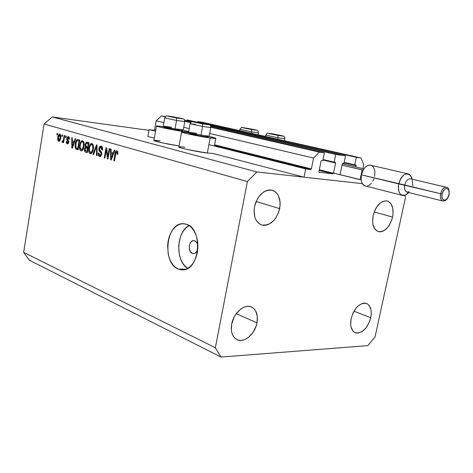 <?xml version="1.0" encoding="UTF-8"?>
<svg xmlns="http://www.w3.org/2000/svg" width="473" height="473" viewBox="0 0 473 473"><rect width="100%" height="100%" fill="white"/><g stroke="black" fill="none" stroke-linecap="round" stroke-linejoin="round"><path stroke-width="0.71" d="M363.696 164.764L362.886 168.601L363.696 164.764L361.041 157.982L202.367 122.247L361.041 157.982L363.696 164.764M202.367 122.247L197.72 121.531L356.34 157.32L361.041 157.982L356.34 157.32L197.72 121.531L197.584 122.276L197.72 121.531L202.367 122.247M344.173 162.393L354.762 164.864L356.34 157.32L354.762 164.864L344.173 162.393M355.867 165.012L354.762 164.864L355.891 165.018L356.139 165.692L344.078 162.866L356.139 165.692L355.891 165.018M355.873 166.945L356.139 165.692L355.873 166.945M342.275 163.877L340.164 174.052L342.275 163.877L342.819 163.291L342.275 163.877M343.954 163.445L342.819 163.291L343.954 163.445L345.538 155.8L335.735 154.423L210.52 125.936L335.735 154.423L345.538 155.8L343.954 163.445M187.077 119.894L199.872 122.791L187.077 119.894M209.61 125.002L345.538 155.8L209.61 125.002M192.186 121.768L184.511 120.018L192.186 121.768M323.047 159.531L334.145 162.15L335.735 154.423L334.145 162.15L323.047 159.531M335.304 162.304L334.145 162.15L335.327 162.31L335.594 163.002L322.947 160.01L335.594 163.002L335.304 162.304M319.299 169.736L333.477 173.254L335.594 163.002L333.477 173.254L332.927 173.845L319.157 170.416L333.098 173.816L333.477 173.254L319.299 169.736M319.163 172.207L332.927 173.845L319.234 172.225L318.932 171.522L319.163 172.207M321.055 161.098L318.932 171.522L321.055 161.098L321.622 160.501L321.055 161.098M322.817 160.654L321.622 160.501L322.817 160.654L324.413 152.826L210.81 126.865L324.413 152.826L322.817 160.654M184.795 120.917L190.944 122.324L184.795 120.917M165.473 116.571L161.405 115.944L165.231 116.819L161.405 115.944L156.155 120.781L163.895 122.613L156.155 120.781L154.559 129.821L155.759 130.122L154.559 129.821L156.155 120.781L161.405 115.944L165.473 116.571M184.801 121.301L190.637 122.637L184.801 121.301M210.822 127.261L319.299 152.105L324.413 152.826L319.299 152.105L210.822 127.261M183.731 127.314L189.235 128.621L183.731 127.314M209.693 133.469L313.564 158.083L319.299 152.105L313.564 158.083L209.693 133.469M214.594 144.797L311.37 168.938L313.564 158.083L311.37 168.938L310.791 169.541L214.47 145.436L310.791 169.541L311.37 168.938L214.594 144.797M154.032 130.312L154.559 129.821L154.032 130.312L149.066 129.62L155.558 131.246L149.066 129.62L147.854 136.484L154.334 138.175L147.854 136.484L149.066 129.62L154.032 130.312M208.912 144.637L305.67 168.926L310.791 169.541L305.67 168.926L208.912 144.637M212.832 153.418L304.009 177.174L305.67 168.926L304.009 177.174L212.832 153.418L207.345 153.051L212.832 153.418M362.389 183.66L256.892 171.941L52.267 116.943L256.892 171.941L362.389 183.66M215.771 138.488C216.386 138.264 214.068 137.566 208.812 136.39L215.895 138.441L210.142 137.986L207.345 153.051L188.1 149.675L180.869 147.872L178.924 146.813C176.133 147.298 196.307 151.744 207.345 153.051L210.142 137.986L185.522 133.356L181.537 131.985L188.822 132.694L181.608 131.967C178.853 132.209 199.109 136.496 210.142 137.986L215.771 138.488L214.364 146.009M183.814 131.6C173.047 130.116 154.027 126.12 156.504 125.889L163.528 126.604L156.504 125.889L160.022 127.131L183.814 131.6L183.731 132.038L183.814 131.6L188.591 132.156L183.814 131.6M156.474 126.06L153.962 140.28C151.703 140.712 167.874 144.354 179.084 145.915L162.464 142.911L153.885 140.481M192.369 253.457L194.415 253.504L192.369 253.457L190.258 251.482L189.253 248.059L189.389 245.528L190.152 243.234L191.435 241.526L193.037 240.662L194.728 240.787C196.591 241.644 197.649 243.536 197.909 246.463L197.359 243.772L196.248 241.874L194.728 240.787L193.528 240.597C188.697 240.538 187.675 251.949 192.369 253.457L193.682 253.658C195.923 253.25 197.318 251.382 197.856 248.065L196.981 251.057L195.68 252.759L194.06 253.605L192.369 253.457M178.333 269.119L186.149 269.19L178.333 269.119L175.595 267.511L173.142 265.122L171.055 262.054L169.411 258.429L168.264 254.373L167.608 245.599L168.122 241.2L169.174 237.003L170.735 233.165L172.74 229.831L175.128 227.117L177.813 225.142L180.692 223.983L183.654 223.688L186.599 224.285C203.006 228.778 200.097 269.498 183.358 269.882L178.333 269.119C161.967 263.355 165.917 223.161 182.856 223.682L186.599 224.285L189.401 225.757L191.949 228.051L194.149 231.096L195.899 234.762L197.135 238.918L197.797 243.394L197.862 248.012L197.318 252.576L196.194 256.91L194.539 260.836L192.422 264.2L189.927 266.867L187.154 268.741L184.222 269.752L181.242 269.876L178.333 269.119M370.743 317.702C367.361 328.67 362.206 333.684 355.276 332.732C351.268 330.627 349.89 325.909 351.143 318.595L350.664 324.36L351.031 326.932L352.888 330.934L354.307 332.223L355.974 332.962L357.83 333.128L361.815 331.762L365.653 328.351L367.338 326.033L369.933 320.611L371.187 314.811L371.246 312.044L370.921 309.496L369.153 305.463L367.781 304.127L366.137 303.323L364.299 303.087L362.324 303.43L358.28 305.795L356.37 307.734L353.148 312.742L351.143 318.595C354.519 307.651 359.628 302.596 366.469 303.43C370.631 305.528 372.056 310.288 370.743 317.702L353.958 311.204L370.743 317.702M256.975 322.864C255.024 334.033 244.115 343.374 237.02 339.667C232.284 336.995 230.517 331.774 231.705 324.011L231.403 330.556L232.018 333.465L233.118 335.972L234.649 337.988L236.553 339.431L238.753 340.253L241.159 340.424L243.684 339.945L246.226 338.839L248.692 337.148L253.037 332.312L256.082 326.157L256.975 322.864L257.318 316.455L255.722 311.063L254.261 309.011L252.411 307.503L250.252 306.599L247.864 306.338L245.327 306.74L242.75 307.787L240.231 309.443L235.755 314.326L233.975 317.359L231.705 324.011C233.627 312.807 244.44 303.595 251.394 306.983C256.372 309.632 258.234 314.929 256.975 322.864L236.234 313.646L256.975 322.864M279.667 208.623C276.226 220.56 270.213 225.993 261.622 224.929C255.586 222.263 253.221 216.202 254.527 206.742L254.096 210.254L254.764 216.823L255.834 219.626L257.342 221.949L259.222 223.711L261.403 224.852L263.798 225.331L266.311 225.13L268.847 224.267L273.619 220.72L275.676 218.171L278.757 212.01L280.111 205.199L280.063 201.865L278.526 195.946L277.089 193.587L275.268 191.76L273.128 190.53L270.751 189.963L268.226 190.075L265.655 190.873L263.136 192.322L258.636 196.957L255.455 203.266L254.527 206.742C257.927 194.906 263.839 189.401 272.271 190.241C278.591 192.866 281.057 198.991 279.667 208.623L256.135 201.486L279.667 208.623M392.566 217.072C389.581 227.294 384.833 232.137 378.329 231.61C373.499 229.506 371.778 224.178 373.15 215.617L372.623 221.671L372.961 224.439L374.764 228.908L377.803 231.433L379.636 231.835L381.593 231.646L383.591 230.871L387.428 227.726L389.119 225.479L391.733 220.051L392.566 217.072L393.033 214.062L392.815 208.404L391.106 203.91L388.144 201.273L386.323 200.794L382.338 201.64L380.333 202.935L376.685 207.026L375.19 209.669L373.15 215.617C376.118 205.436 380.812 200.552 387.233 200.954C392.223 203.047 394.003 208.416 392.566 217.072L374.208 211.975L392.566 217.072M367.828 345.621L220.992 357.056L29.302 260.162L23.65 252.363L215.363 347.75L247.391 181.573L44.09 124.015L23.65 252.363L44.09 124.015L52.267 116.943L148.936 130.347L52.267 116.943L44.09 124.015L247.391 181.573L256.892 171.941L247.391 181.573L215.363 347.75L23.65 252.363L29.302 260.162L220.992 357.056L215.363 347.75L220.992 357.056L367.828 345.621L375.059 336.859L367.828 345.621M153.956 140.28L160.134 140.688M179.486 146.736L184.908 147.174M107.773 156.752L109.157 148.587L109.777 148.77L108.033 159.029L107.377 158.822L106.259 149.923L104.882 158.059L104.267 157.87L105.999 147.665L106.656 147.86L107.773 156.752L106.656 147.86L105.999 147.665L104.267 157.87L104.882 158.059L106.259 149.923L107.377 158.822L108.033 159.029L109.777 148.77L109.157 148.587L107.773 156.752L108.412 156.817L107.773 156.752M98.833 148.528L99.732 146.5L101.157 146.116L102.416 147.475L102.582 149.781L102.535 150.124L101.902 150.077L101.796 148.232L101.039 147.34L100.158 147.357L99.519 148.309L99.537 149.911L101.334 151.845L101.736 153.205L101.464 155.114L100.518 156.445L99.17 156.397L98.248 154.919L98.236 152.986L98.863 153.033L98.94 154.588L99.791 155.386L100.714 155.014L101.104 153.802L100.885 152.673L99.011 150.71L98.833 148.528L99.318 151.212L101.051 152.992L101.068 154.08L99.691 155.357L98.863 153.033L98.236 152.986C98 154.925 98.425 156.114 99.507 156.545L101.671 154.287L99.436 148.676L100.909 147.286L101.902 150.077L102.535 150.124C102.818 147.948 102.363 146.612 101.157 146.116L98.833 148.528L99.454 148.605L98.833 148.528M92.956 154.399L96.451 144.88L97.066 145.063L97.095 155.67L96.48 155.481L96.593 146.163L93.571 154.588L92.956 154.399L93.571 154.588L96.593 146.163L96.48 155.481L97.095 155.67L97.066 145.063L96.451 144.88L92.956 154.399L93.619 154.47L92.956 154.399M91.987 143.443L93.187 144.756L93.571 147.28L92.986 150.934L92.087 152.844L91.076 153.69L89.775 153.441L89.001 152.194L88.699 150.118L89.078 146.961L89.846 144.839L90.976 143.561L91.987 143.443L90.065 144.484L88.889 147.901C88.368 150.781 88.823 152.714 90.266 153.707L90.556 153.766C92.075 153.394 93.021 151.851 93.4 149.119L93.4 145.507L91.987 143.443M82.669 140.729L83.839 142.012L84.212 144.502L83.644 148.114L82.763 150L81.776 150.84L80.511 150.597L79.76 149.367L79.464 147.328L80.398 142.491L81.451 141.007L82.669 140.729L80.8 141.764L79.653 145.134C79.145 147.978 79.588 149.888 80.989 150.857L81.267 150.917C82.745 150.55 83.674 149.019 84.046 146.323L84.046 142.757L82.669 140.729M74.184 141.445L75.136 138.66L75.721 138.831L72.393 148.084L71.849 147.919L71.736 137.673L72.316 137.838L72.304 140.889L74.184 141.445L72.304 140.889L72.316 137.838L71.736 137.673L71.849 147.919L72.393 148.084L75.721 138.831L75.136 138.66L74.184 141.445L74.758 141.516L74.184 141.445M56.89 134.764L57.115 133.404L57.647 133.557L57.422 134.923L56.89 134.764L57.422 134.923L57.647 133.557L57.115 133.404L56.89 134.764L57.44 134.835L56.89 134.764M57.807 137.318L58.368 135.195L59.125 134.19L60.006 134.137L60.65 135.03L60.432 139.34L59.704 140.865L59.019 141.303L57.872 140.321L57.807 137.318C57.44 139.293 57.73 140.611 58.67 141.273L58.853 141.309C59.84 141.049 60.455 139.978 60.698 138.104C61.082 136.082 60.792 134.74 59.84 134.072L59.669 134.036C58.664 134.308 58.037 135.402 57.807 137.318L58.356 137.383L57.807 137.318M61.851 136.224L62.075 134.852L62.613 135.012L62.389 136.384L61.851 136.224L62.389 136.384L62.613 135.012L62.075 134.852L61.851 136.224L62.406 136.289L61.851 136.224M63.583 139.092L64.174 135.461L64.718 135.621L63.577 142.627L63.033 142.462L63.216 141.344L62.501 142.403L61.928 141.865L62.288 140.93L63.116 140.83L63.583 139.092L63.252 140.493L62.696 141.173L62.288 140.93L61.928 141.865L62.436 142.403L63.216 141.344L63.033 142.462L63.577 142.627L64.718 135.621L64.174 135.461L63.583 139.092L64.139 139.163L63.583 139.092M65.516 137.3L65.741 135.922L66.285 136.082L66.06 137.46L65.516 137.3L66.06 137.46L66.285 136.082L65.741 135.922L65.516 137.3L66.078 137.371L65.516 137.3M66.758 138.465L67.905 136.561L68.904 136.851L69.33 137.773L69.371 139.228L68.804 139.192L68.378 137.637L67.822 137.59L67.385 138.217L67.355 139.127L68.839 141.338L68.591 143.035L67.734 143.904L66.817 143.621L66.362 142.751L66.338 141.486L66.906 141.528L67.403 142.864L67.887 142.834L68.248 142.125L66.847 140.097L66.758 138.465L68.236 142.207L67.403 142.864L66.906 141.528L66.338 141.486L67.261 143.875L68.81 142.231L67.337 138.453L68.224 137.572L68.804 139.192L69.371 139.228L68.431 136.573L66.758 138.465L67.326 138.53L66.758 138.465M75.26 143.887L75.905 141.35L76.916 139.73L77.891 139.488L79.754 140.008L78.128 149.846L75.757 148.93L75.059 146.671L75.26 143.887L75.757 148.93L78.128 149.846L79.754 140.008L77.803 139.476C76.425 139.819 75.579 141.291 75.26 143.887L75.84 143.952L75.26 143.887M85.087 144.62L86.222 142.267L88.989 142.704L87.328 152.673L85.164 151.945L84.602 151.189L84.537 148.871L85.447 147.286L85.087 144.62L85.447 147.286L84.478 149.178C84.289 150.852 84.661 151.839 85.595 152.14L87.328 152.673L88.989 142.704L86.878 142.125L85.087 144.62L85.684 144.691L85.087 144.62M113.23 153.016L114.283 150.083L114.939 150.278L111.25 160.01L110.641 159.827L110.475 148.977L111.125 149.161L111.125 152.389L113.23 153.016L111.125 152.389L111.125 149.161L110.475 148.977L110.641 159.827L111.25 160.01L114.939 150.278L114.283 150.083L113.23 153.016L113.869 153.086L113.23 153.016M116.961 150.727L117.795 151.738L117.724 154.346L117.068 154.293L117.002 152.135L116.512 151.922L116.027 152.371L114.425 160.991L113.798 160.796L115.11 153.193L115.625 151.526L116.748 150.686C115.761 150.97 115.181 151.999 114.998 153.784L113.798 160.796L114.425 160.991L115.962 152.525L116.73 151.928L117.068 154.293L117.724 154.346L117.795 151.738L116.961 150.727M405.491 197.401L375.059 336.859L405.491 197.401L404.717 195.284L405.491 197.401M189.135 225.58C176.116 231.539 175.158 261.593 187.799 268.386L184.228 265.27L182.135 262.237L180.479 258.642L179.326 254.634L178.664 245.948L180.225 237.446L181.786 233.65L183.802 230.345L186.191 227.667L189.135 225.58M58.971 141.309L58.67 141.273L58.971 141.309M60.16 137.945L58.847 140.286L58.35 137.407L59.58 135.042L60.698 135.189L59.663 135.059L60.16 137.945L60.71 138.015L60.16 137.945L60.189 135.792L59.427 135.059L58.522 136.561L58.321 139.547L58.729 140.233L59.32 140.144L60.16 137.945M58.995 140.304L60.012 140.422L58.995 140.304M63.595 142.527L63.033 142.462L63.595 142.527M63.772 141.415L63.216 141.344L63.772 141.415M62.915 141.983L61.928 141.865L62.915 141.983M63.914 140.576L63.252 140.493L63.914 140.576M69.318 137.702L68.118 137.548M67.633 143.916L67.261 143.875L67.633 143.916M66.906 141.557L66.338 141.486L66.906 141.557M68.804 142.278L68.236 142.207L68.804 142.278M68.857 141.658L68.159 141.575L68.857 141.658M68.81 141.131L67.604 140.984L68.81 141.131M72.428 147.984L71.849 147.919L72.428 147.984M74.137 142.302L74.125 141.427L74.137 142.302M73.812 142.533L72.836 145.217L73.398 145.282L72.836 145.217L72.286 146.991L72.765 147.044L72.286 146.991L72.304 142.083L74.462 142.338L72.304 142.083L74.367 142.598L72.304 142.083L72.286 146.991L73.812 142.533M78.175 149.557L76.591 149.373L78.175 149.557M78.222 149.291L75.757 148.93L78.122 149.196L77.708 148.51L78.222 149.291M78.678 140.765L79.429 139.913L78.678 140.765M78.997 140.995L77.749 148.528L76.058 147.807L75.816 144.07L76.431 141.74L77.678 140.641L79.606 140.901L77.146 140.741L76.064 142.87L75.798 147.263L76.23 147.966L77.749 148.528L78.997 140.995M81.457 150.911L80.989 150.857L81.457 150.911M82.456 150.367L82.196 149.835L82.456 150.367M80.239 145.205L79.653 145.134L80.239 145.205M81.93 141.9L80.8 141.764L81.93 141.9M83.224 141.959L83.597 141.498L83.224 141.959M83.473 146.133C83.218 148.226 82.527 149.433 81.391 149.746L80.091 147.635L80.221 145.335C80.487 143.301 81.173 142.142 82.29 141.847L82.485 141.882C83.526 142.598 83.857 144.017 83.473 146.133L84.064 146.204L83.473 146.133L83.366 142.911L82.84 142.071L82.089 141.853L81.321 142.343L80.511 143.999L80.085 146.488L80.304 148.699L81.066 149.663L82.178 149.433L83.473 146.133M81.527 149.746L82.84 149.894L81.527 149.746M87.381 152.336L85.595 152.14L87.381 152.336M87.416 152.123L86.931 151.33L87.416 152.123M85.075 149.243L84.478 149.178L85.075 149.243M87.31 148.114L87.818 147.558L85.447 147.286L87.818 147.558L87.588 147.18L87.818 147.558L87.31 148.114M87.889 143.437L88.552 142.58L87.889 143.437M87.434 148.356L86.937 151.33L87.54 151.395L85.985 151.041L85.087 149.19L85.82 147.972L88.067 148.238L85.566 148.102L85.039 149.563L85.382 150.763L86.937 151.33L87.434 148.356M88.209 143.697L87.629 147.192L88.226 147.263L86.553 146.872L85.666 144.785L86.47 143.319L88.841 143.573L86.187 143.502L85.619 145.181L86.021 146.618L87.629 147.192L88.209 143.697M90.757 153.76L90.266 153.707L90.757 153.76M91.75 153.24L91.455 152.667L91.75 153.24M89.492 147.972L88.889 147.901L89.492 147.972M91.236 144.626L90.065 144.484L91.236 144.626M92.495 144.685L92.909 144.188L92.495 144.685M92.809 148.93C92.554 151.047 91.845 152.265 90.686 152.584L89.338 150.438L89.468 148.108C89.74 146.051 90.449 144.874 91.591 144.578L91.792 144.614C92.868 145.347 93.205 146.784 92.809 148.93L93.418 149.001L92.809 148.93L92.702 145.66L92.158 144.809L91.39 144.584L90.603 145.081L89.769 146.748L89.332 149.273L89.563 151.514L90.343 152.495L91.484 152.271L92.809 148.93M90.828 152.578L92.17 152.732L90.828 152.578M97.095 155.546L96.48 155.481L97.095 155.546M97.077 147.878L96.557 147.818L97.077 147.878M97.071 146.216L96.593 146.163L97.071 146.216M102.416 147.464L100.743 147.251M100.04 156.604L99.507 156.545L100.04 156.604M98.863 153.033L98.236 152.986L98.857 153.057M101.689 154.151L101.068 154.08L101.689 154.151M101.725 153.069L101.051 152.992L101.725 153.069M101.512 152.182L100.241 152.04L101.512 152.182M100.974 151.401L99.318 151.212L100.974 151.401M101.701 147.363L102.097 146.807L101.701 147.363M108.057 158.898L107.377 158.822L108.057 158.898M106.922 150L106.259 149.923L106.922 150M104.9 157.941L104.267 157.87L104.9 157.941M111.291 159.898L110.641 159.827L111.291 159.898M112.952 153.861L112.935 152.927L112.952 153.861M113.532 153.926L111.125 153.654L113.532 153.926M112.816 154.157L111.734 156.989L112.367 157.054L111.734 156.989L111.125 158.851L111.663 158.91L111.125 158.851L111.125 153.654L113.437 154.228L111.125 153.654L111.125 158.851L112.816 154.157M117.848 152.058L116.73 151.928L117.848 152.058M114.448 160.867L113.798 160.796L114.448 160.867M115.649 153.855L114.998 153.784L115.649 153.855M182.868 130.152L188.692 131.589L182.868 130.152M273.359 134.273L280.554 135.597L273.359 134.273M277.864 135.343C268.658 133.723 264.389 132.41 273.619 134.06L283.15 136.118L270.928 133.995L268.315 133.28L273.619 134.06C282.582 135.639 287.206 137.01 277.864 135.343L278.065 137.773L277.864 135.343M265.643 135.089L278.065 137.773L265.708 135.071C268.664 132.588 264.171 132.854 273.595 134.054L273.577 134.054M277.775 139.228L278.065 137.773L277.775 139.228M284.953 138.713L278.065 137.773L284.953 138.743M280.182 135.597L274.5 134.521L280.182 135.597M276.782 135.059L276.841 134.746L276.782 135.059M198.684 122.868L206.092 124.245L198.684 122.868M188.615 132.393L189.342 133.457C189.833 133.9 193.587 134.758 200.617 136.035L201.013 135.101C193.221 133.682 189.052 132.736 188.52 132.257L196.809 133.321M190.111 123.808L188.573 132.239C188.798 132.677 192.943 133.628 201.013 135.101L202.604 126.468L190.063 123.725L202.604 126.468L202.55 123.873C191.323 121.679 190.229 121.283 199.263 122.684L199.228 122.678M210.792 127.533L202.604 126.468L202.55 123.873C211.526 125.256 210.426 124.86 199.263 122.684L208.924 124.754L195.231 122.442L193.014 121.762L199.263 122.684C188.615 120.733 192.103 122.081 190.128 123.713L195.426 124.381M210.846 127.609L202.604 126.468L201.013 135.101L209.19 136.171L201.013 135.101L200.617 136.035L189.49 133.611L196.821 134.409M206.417 136.372L207.872 136.809M208.061 136.91L200.617 136.035L208.061 136.91M205.773 124.245L199.937 123.14L205.773 124.245M202.444 123.743L202.509 123.394L202.444 123.743M173.142 117.068L180.195 118.374L173.142 117.068M164.722 117.954L163.262 126.137C163.487 126.539 167.412 127.438 175.045 128.827L174.697 129.738L179.433 130.483L169.405 128.739L164.001 127.332L174.697 129.738L175.045 128.827C167.667 127.485 163.723 126.593 163.215 126.155L171.528 127.237M184.777 121.555L176.553 120.467L175.045 128.827L176.553 120.467L164.681 117.889L176.553 120.467L176.559 117.966C165.775 115.867 164.858 115.513 173.804 116.92L173.78 116.914M184.819 121.626L176.553 120.467L176.559 117.966C185.451 119.356 184.535 119.007 173.804 116.92L182.95 118.871L169.529 116.595L168.057 116.021L173.804 116.92C163.481 115.495 167.353 115.323 164.734 117.872L164.752 117.872M175.045 128.827L183.282 129.809L175.045 128.827M176.713 129.265L179.61 129.892M180.716 130.164L182.028 130.56M163.297 126.273L164.232 127.29M164.799 127.308L171.522 128.284M179.935 118.374L174.366 117.339L179.935 118.374M176.813 117.907L176.872 117.582L176.813 117.907M247.414 128.544L254.285 129.809L247.414 128.544M251.47 129.519C241.236 127.533 240 127.148 247.757 128.36L256.809 130.264L244.795 128.218L242.448 127.568L247.757 128.36C257.939 130.335 259.174 130.719 251.47 129.519L251.612 131.861L251.47 129.519M258.554 132.824L258.489 132.86C257.75 130.01 258.908 130.962 254.403 129.649L247.722 128.354C238.144 127.178 242.986 126.805 239.894 129.312M239.841 129.33L251.612 131.861L239.835 129.354M251.34 133.28L251.612 131.861L251.34 133.28M258.116 134.805L258.489 132.86L251.612 131.861L258.548 132.848M253.96 129.803L248.532 128.792L253.96 129.803M409.139 191.748C405.615 192.771 404.149 190.53 404.728 185.014C404.102 188.875 404.864 191.246 407.017 192.115L442.787 201.013C440.665 200.138 439.943 197.702 440.623 193.711L442.125 193.995C443.68 186.368 450.799 187.231 448.918 194.74L449.167 192.464L448.522 189.685L446.861 188.473L444.75 189.247L443.438 190.773L442.125 193.995L441.883 196.289L442.545 199.068L443.579 200.073L445.619 199.937L447.618 197.933L448.918 194.74C447.411 202.273 440.28 201.581 442.125 193.995L440.623 193.711C439.937 197.755 440.682 200.197 442.852 201.031M448.936 194.669L449.084 194.746C449.291 189.543 448.41 187.048 446.435 187.261L446.471 187.273M370.726 165.248L368.432 165.314L366.534 166.236L364.742 167.856L363.199 170.061L361.413 174.833L363.199 170.061L342.009 165.148L362.129 169.925L360.083 179.657L361.147 179.781L361.413 174.833L404.728 185.014C405.958 180.757 407.886 178.693 410.517 178.829C407.868 178.711 405.946 180.775 404.728 185.014L440.623 193.711L398.704 183.879C397.781 192.83 400.182 196.461 405.905 194.775L408.53 192.493C406.532 194.835 404.498 195.798 402.422 195.379C398.934 193.96 397.698 190.122 398.704 183.879L361.413 174.833L361.147 179.781C361.644 183.228 363.033 185.298 365.327 185.984L402.422 195.379M373.936 178.877L372.89 181.135M371.991 165.792L373.392 167.14L374.391 169.109L374.929 171.551L374.646 176.435M408.045 173.845C410.103 174.401 411.433 176.187 412.042 179.184L410.83 175.932C406.082 171.8 402.038 174.448 398.704 183.879C400.672 177.02 403.782 173.674 408.045 173.845L370.655 165.231C367.893 164.811 365.41 166.419 363.199 170.061L362.129 169.925L360.083 179.657L333.518 173.071L361.147 179.781L361.709 182.235L362.744 184.186L365.357 185.995M363.962 168.855L342.31 163.747L363.962 168.855M367.734 185.889L369.614 184.949L371.376 183.323M446.388 187.249C443.798 187.213 441.883 189.366 440.623 193.711C441.9 189.324 443.834 187.178 446.435 187.261L410.493 178.824M412.184 180.095L412.805 185.948M184.505 223.77L182.856 223.682M194.06 240.615L193.528 240.597M58.936 140.304L60.006 140.428M59.598 135.047L60.692 135.183M67.586 142.899L68.597 143.017M77.773 140.652L79.612 140.877M81.391 149.746L82.834 149.911M82.337 141.853L83.845 142.036M86.051 147.966L88.073 148.203M86.825 143.307L88.847 143.55M90.686 152.584L92.164 152.749M91.644 144.584L93.193 144.768M99.933 155.404L101.281 155.552M116.648 151.916L117.848 152.052M181.573 132.168L178.924 146.813M265.69 135.154L265.442 136.455M273.595 134.054L283.144 136.035C284.255 136.112 284.835 137.016 284.882 138.76L284.492 140.741M199.245 122.684C211.969 125.345 210.118 124.275 210.775 127.627L209.19 136.171M209.107 136.183L207.925 137.004M173.792 116.914C185.386 119.385 184.293 118.339 184.76 121.644L183.258 129.915M183.187 129.927L182.046 130.725M239.882 129.383L239.645 130.643M442.787 201.013C445.619 201.238 447.718 199.151 449.084 194.746M405.905 194.775L408.376 192.458M410.83 175.932L411.877 179.149"/></g></svg>
